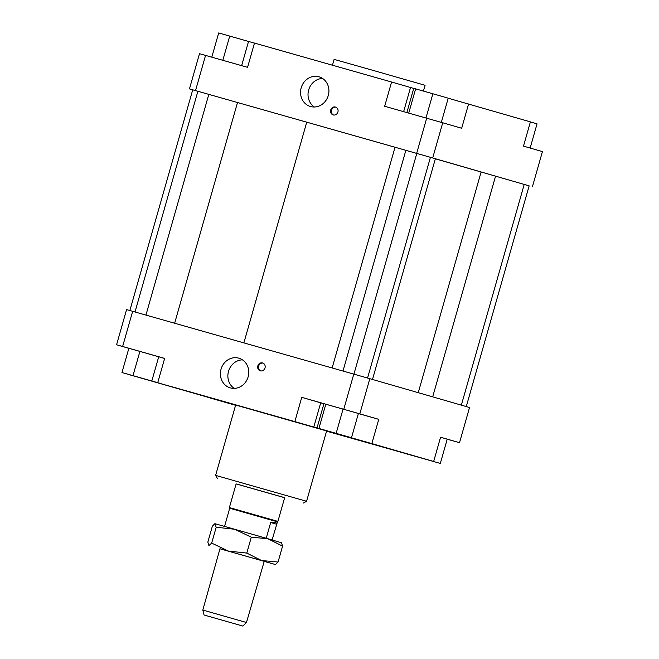 <?xml version="1.0" encoding="UTF-8"?>
<svg xmlns="http://www.w3.org/2000/svg" width="659" height="659" viewBox="0 0 659 659"><rect width="100%" height="100%" fill="white"/><g stroke="black" fill="none" stroke-linecap="round" stroke-linejoin="round"><path stroke-width="0.99" d="M224.546 526.393L229.027 510.659L229.39 507.578L277.9 521.401L284.663 497.669L238.294 484.48M229.538 508.188L277.447 521.837L277.9 521.401M276.582 524.218L270.701 522.505L276.014 522.711L276.928 523.666L272.101 539.935M246.474 622.5L202.815 610.069L219.958 548.733L264.226 561.344L246.474 622.5L242.817 626.05L204.059 615.012L242.817 626.05M266.22 538.255L270.701 522.505M423.424 91.082L425.08 85.291L370.045 69.525L334.113 59.376L332.449 65.225M221.037 369.18A15.445 14.078 106.1 0 1 238.871 358.191A15.445 14.078 106.1 0 1 248.13 376.874A15.445 14.078 106.1 0 1 230.296 387.871A15.445 14.078 106.1 0 1 221.037 369.18M242.446 359.847A15.445 14.078 -73.9 0 0 228.516 371.346A15.445 14.078 -73.9 0 0 234.2 388.373M301.196 87.804A15.445 14.078 106.1 0 1 319.03 76.815A15.445 14.078 106.1 0 1 328.281 95.497A15.445 14.078 106.1 0 1 310.447 106.494A15.445 14.078 106.1 0 1 301.196 87.804M322.597 78.47A15.445 14.078 -73.9 0 0 308.667 89.97A15.445 14.078 -73.9 0 0 314.351 106.997M257.834 365.869A4.102 3.732 106.1 0 1 262.57 362.952A4.102 3.732 106.1 0 1 265.025 367.911A4.102 3.732 106.1 0 1 260.289 370.828A4.102 3.732 106.1 0 1 257.834 365.869M262.933 363.084A4.102 3.732 -73.9 0 0 260.676 370.91M330.736 109.962A4.102 3.732 106.1 0 1 335.464 107.046A4.102 3.732 106.1 0 1 337.919 112.005A4.102 3.732 106.1 0 1 333.19 114.921A4.102 3.732 106.1 0 1 330.736 109.962M335.835 107.17A4.102 3.732 -73.9 0 0 333.569 115.004M326.51 430.656L342.738 435.269L326.51 430.656M144.255 378.909L132.278 375.482L144.255 378.909M235.576 405.285L210.798 398.168M418.004 457.066L429.989 460.493L418.004 457.066M235.65 405.03L326.617 430.945L306.575 501.285L215.617 475.378L235.65 405.03M236.128 483.912L284.639 497.726M301.748 397.344L320.694 402.822L313.783 427.081L294.845 421.603L301.748 397.344L359.806 413.86L369.823 378.686L469.537 407.509L459.512 442.683L447.206 439.215M404.535 453.244L326.551 431.159M358.381 413.555L378.752 419.338L371.841 443.598L433.663 461.465L440.574 437.205L459.512 442.683M440.311 463.434L402.682 452.708L440.311 463.434L447.222 439.174L440.558 437.255M132.657 311.312L126.586 309.606L116.569 344.781L122.64 346.477L132.657 311.312L353.784 374.106L343.767 409.28M369.823 378.686L353.784 374.106M235.601 405.219L128.62 374.469M128.851 348.331L116.569 344.781M320.694 402.822L323.915 403.745M313.783 427.081L371.841 443.598M359.806 413.86L378.752 419.338M343.051 409.099L323.923 403.703L317.02 427.963L349.599 437.246L351.486 437.749L358.397 413.49L343.051 409.099L336.139 433.358L318.907 428.465L325.81 404.206M170.632 386.396L294.845 421.603M122.64 346.477L164.651 358.414L157.74 382.665M164.635 358.471L128.867 348.281L121.956 372.541L159.593 383.2M433.663 461.465L404.519 453.31M413.737 88.405L410.524 87.49L403.637 111.659M195.534 90.571L205.559 55.405L199.488 53.7L189.463 88.874L432.699 157.954L442.724 122.78L384.667 106.272L391.578 82.013L410.524 87.49M426.678 118.2L416.661 153.374M391.578 82.013L254.481 43.074L247.57 67.333L205.559 55.405M192.725 89.813L189.463 88.874M432.699 157.954L529.144 185.863M372.492 379.46L435.368 158.737L416.801 153.423L192.725 89.805L129.856 310.521M466.275 406.57L529.152 185.846L435.344 158.811M448.202 98.216L530.396 121.874L523.485 146.125L542.431 151.603L532.414 186.777M468.574 103.998L461.671 128.258L442.724 122.78M530.38 121.915L537.044 123.843L530.149 148.053M254.465 43.14L218.689 32.95L211.794 57.168M248.542 41.426L241.639 65.653M229.727 36.064L222.824 60.307M406.858 112.574L413.753 88.372L415.64 88.866L432.872 93.767L425.969 118.002M415.64 88.866L408.737 113.109M432.872 93.767L448.219 98.158L441.324 122.385M235.593 405.252L229.909 403.596M229.9 403.621L212.676 398.703M212.668 398.728L210.781 398.225M159.577 383.266L151.809 381.017L158.72 356.766M151.809 381.017L132.994 375.655L139.906 351.404M132.994 375.655L121.956 372.541M170.615 386.446L128.604 374.51M318.907 428.465L317.02 427.963M351.486 437.749L336.139 433.358M237.504 102.54L174.643 323.231M306.748 122.162L243.871 342.894M208.821 94.352L145.944 315.076M197.889 91.247L135.013 311.979M418.251 392.69L481.128 171.958M495.535 176.233L432.683 396.858M461.349 405.145L524.218 184.421M430.434 157.312L367.557 378.044M416.801 153.423L353.924 374.147M405.87 150.318L342.993 371.042M395.013 147.278L332.152 367.969M215.122 523.748L234.604 529.243L216.201 527.233L214.776 523.748L212.355 526.212L207.832 542.085L208.903 545.578L211.679 543.107L228.385 551.072L246.787 553.082L261.565 560.537L278.049 562.028L275.446 564.541L220.246 548.865M281.5 542.662L282.571 546.154L267.785 538.7L281.813 542.859M234.604 529.243L267.785 538.7L251.31 537.209L234.604 529.243M263.913 561.303L275.281 564.499M216.201 527.233L211.679 543.107M251.31 537.209L246.787 553.082M282.571 546.154L278.049 562.028M276.928 523.666L277.447 521.837M204.059 615.012L202.815 610.069M229.39 507.578L236.144 483.846M262.57 362.952L263.312 363.167M335.464 107.046L336.214 107.26M303.461 503.023L306.575 501.285M217.346 478.492L215.617 475.378M333.94 115.136L333.19 114.921M261.038 371.042L260.289 370.828"/></g></svg>
